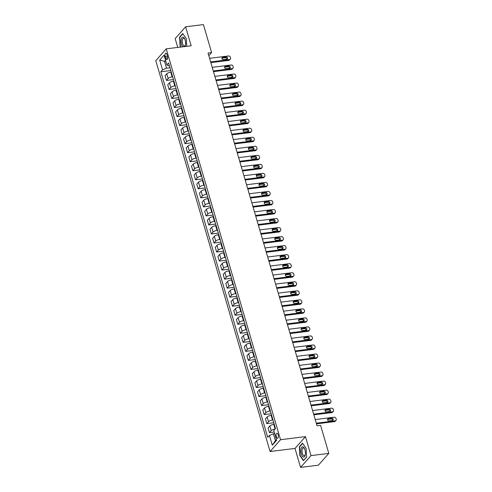 <?xml version="1.0" encoding="UTF-8"?>
<svg xmlns="http://www.w3.org/2000/svg" width="492" height="492" viewBox="0 0 492 492"><rect width="100%" height="100%" fill="white"/><g stroke="black" fill="none" stroke-linecap="round" stroke-linejoin="round"><path stroke-width="0.74" d="M278.134 434.737A2.54 1.095 -97 0 0 276.922 433.231A2.54 1.095 -97 0 0 276.332 436.779A2.54 1.095 -97 0 0 277.543 438.28A2.54 1.095 -97 0 0 278.134 434.737M300.563 467.4L311.005 455.604L305.458 436.638L295.015 448.433L300.563 467.4L318.361 465.198L328.804 453.403L320.618 425.408L317.057 425.844L208.042 53.038L211.603 52.595L203.417 24.6L185.613 26.802L175.17 38.597L177.753 47.423M295.015 448.433L270.09 451.515L155.792 60.645L166.234 48.849L280.532 439.719L270.09 451.515M165.207 56.635L165.675 58.228A2.466 1.058 -97 0 0 166.85 59.686A2.466 1.058 -97 0 0 167.421 56.248L166.96 54.661A2.466 1.058 -97 0 0 165.779 53.204A2.466 1.058 -97 0 0 165.207 56.635L167.452 56.359M165.503 60.221L164.506 61.352L166.511 68.216L162.538 69.846L160.829 71.77L267.734 437.357L269.444 435.426L273.417 433.803L275.428 440.666L276.424 439.534M162.538 69.846L159.685 60.092L164.033 55.178L166.88 64.932L168.602 65.854L169.396 65.756M269.444 435.426L272.291 445.18L276.639 440.272L273.786 430.518L275.495 428.587L168.59 63.007L166.88 64.932M311.005 455.604L328.804 453.403M305.458 436.638L280.532 439.719M166.234 48.849L191.16 45.768L185.613 26.802M208.829 55.731L211.603 52.595M165.792 61.193L164.506 61.352L159.685 60.092M169.986 67.785L166.511 68.216M171.259 72.121L170.773 72.183A3.18 1.015 163.7 0 0 166.794 73.806L165.091 75.737L166.462 80.436L173.436 79.569M172.63 76.82L172.145 76.875A3.18 1.015 163.7 0 0 168.166 78.505L166.462 80.436M173.897 81.155L173.412 81.211A3.18 1.015 163.7 0 0 169.439 82.84L167.729 84.765L169.1 89.464L176.075 88.603M175.269 85.848L174.789 85.909A3.18 1.015 163.7 0 0 170.81 87.533L169.1 89.464M176.536 90.184L176.056 90.245A3.18 1.015 163.7 0 0 172.077 91.869L170.367 93.8L171.745 98.498L178.719 97.631M177.913 94.882L177.428 94.938A3.18 1.015 163.7 0 0 173.448 96.567L171.745 98.498M179.18 99.218L178.694 99.273A3.18 1.015 163.7 0 0 174.715 100.903L173.012 102.828L174.383 107.527L181.357 106.666M180.552 103.91L180.066 103.972A3.18 1.015 163.7 0 0 176.093 105.595L174.383 107.527M181.819 108.246L181.339 108.308A3.18 1.015 163.7 0 0 177.36 109.931L175.65 111.862L177.028 116.561L183.996 115.694M183.19 112.945L182.71 113A3.18 1.015 163.7 0 0 178.731 114.63L177.028 116.561M184.463 117.28L183.977 117.336A3.18 1.015 163.7 0 0 179.998 118.966L178.295 120.891L179.666 125.589L186.64 124.728M185.835 121.973L185.349 122.034A3.18 1.015 163.7 0 0 181.376 123.658L179.666 125.589M187.101 126.309L186.616 126.37A3.18 1.015 163.7 0 0 182.643 127.994L180.933 129.925L182.304 134.624L189.279 133.756M188.473 131.007L187.993 131.063A3.18 1.015 163.7 0 0 184.014 132.692L182.304 134.624M189.74 135.337L189.26 135.398A3.18 1.015 163.7 0 0 185.281 137.028L183.571 138.953L184.949 143.652L191.923 142.791M191.117 140.035L190.632 140.097A3.18 1.015 163.7 0 0 186.653 141.721L184.949 143.652M192.384 144.371L191.898 144.433A3.18 1.015 163.7 0 0 187.926 146.056L186.216 147.987L187.587 152.686L194.561 151.819M193.756 149.07L193.276 149.125A3.18 1.015 163.7 0 0 189.297 150.755L187.587 152.686M195.023 153.399L194.543 153.461A3.18 1.015 163.7 0 0 190.564 155.091L188.854 157.016L190.232 161.714L197.206 160.853M196.4 158.098L195.914 158.16A3.18 1.015 163.7 0 0 191.935 159.783L190.232 161.714M197.667 162.434L197.181 162.495A3.18 1.015 163.7 0 0 193.202 164.119L191.499 166.05L192.87 170.749L199.844 169.881M199.039 167.132L198.553 167.188A3.18 1.015 163.7 0 0 194.58 168.817L192.87 170.749M200.305 171.462L199.82 171.523A3.18 1.015 163.7 0 0 195.847 173.153L194.137 175.078L195.508 179.777L202.483 178.916M201.677 176.161L201.197 176.222A3.18 1.015 163.7 0 0 197.218 177.846L195.508 179.777M202.95 180.496L202.464 180.558A3.18 1.015 163.7 0 0 198.485 182.181L196.782 184.113L198.153 188.811L205.127 187.944M204.321 185.195L203.836 185.25A3.18 1.015 163.7 0 0 199.857 186.88L198.153 188.811M205.588 189.525L205.102 189.586A3.18 1.015 163.7 0 0 201.13 191.216L199.42 193.141L200.791 197.839L207.765 196.978M206.96 194.223L206.48 194.285A3.18 1.015 163.7 0 0 202.501 195.908L200.791 197.839M208.227 198.559L207.747 198.62A3.18 1.015 163.7 0 0 203.768 200.244L202.058 202.175L203.436 206.874L210.41 206.007M209.604 203.257L209.118 203.313A3.18 1.015 163.7 0 0 205.139 204.943L203.436 206.874M210.871 207.587L210.385 207.649A3.18 1.015 163.7 0 0 206.406 209.278L204.703 211.203L206.074 215.902L213.048 215.041M212.243 212.286L211.757 212.347A3.18 1.015 163.7 0 0 207.784 213.971L206.074 215.902M213.51 216.621L213.03 216.683A3.18 1.015 163.7 0 0 209.051 218.307L207.341 220.238L208.719 224.936L215.687 224.069M214.887 221.32L214.401 221.375A3.18 1.015 163.7 0 0 210.422 223.005L208.719 224.936M216.154 225.65L215.668 225.711A3.18 1.015 163.7 0 0 211.689 227.341L209.986 229.266L211.357 233.964L218.331 233.103M217.525 230.348L217.04 230.41A3.18 1.015 163.7 0 0 213.067 232.033L211.357 233.964M218.792 234.684L218.307 234.745A3.18 1.015 163.7 0 0 214.334 236.369L212.624 238.3L213.995 242.999L220.97 242.132M220.164 239.383L219.684 239.438A3.18 1.015 163.7 0 0 215.705 241.068L213.995 242.999M221.431 243.712L220.951 243.774A3.18 1.015 163.7 0 0 216.972 245.403L215.268 247.328L216.64 252.027L223.614 251.166M222.808 248.411L222.322 248.472A3.18 1.015 163.7 0 0 218.343 250.096L216.64 252.027M224.075 252.747L223.589 252.808A3.18 1.015 163.7 0 0 219.617 254.432L217.907 256.363L219.278 261.061L226.252 260.194M225.447 257.445L224.967 257.5A3.18 1.015 163.7 0 0 220.988 259.13L219.278 261.061M226.714 261.775L226.234 261.836A3.18 1.015 163.7 0 0 222.255 263.466L220.545 265.391L221.923 270.09L228.897 269.229M228.091 266.473L227.605 266.535A3.18 1.015 163.7 0 0 223.626 268.158L221.923 270.09M229.358 270.809L228.872 270.871A3.18 1.015 163.7 0 0 224.893 272.494L223.19 274.425L224.561 279.118L231.535 278.257M230.73 275.508L230.244 275.563A3.18 1.015 163.7 0 0 226.271 277.193L224.561 279.118M231.996 279.837L231.517 279.899A3.18 1.015 163.7 0 0 227.538 281.529L225.828 283.453L227.199 288.152L234.174 287.291M233.368 284.536L232.888 284.597A3.18 1.015 163.7 0 0 228.909 286.221L227.199 288.152M234.641 288.872L234.155 288.933A3.18 1.015 163.7 0 0 230.176 290.557L228.472 292.488L229.844 297.18L236.818 296.319M236.012 293.57L235.527 293.626A3.18 1.015 163.7 0 0 231.554 295.255L229.844 297.18M237.279 297.9L236.793 297.961A3.18 1.015 163.7 0 0 232.821 299.591L231.111 301.516L232.482 306.215L239.456 305.354M238.651 302.598L238.171 302.66A3.18 1.015 163.7 0 0 234.192 304.284L232.482 306.215M239.918 306.934L239.438 306.996A3.18 1.015 163.7 0 0 235.459 308.619L233.749 310.55L235.127 315.243L242.101 314.382M241.295 311.633L240.809 311.688A3.18 1.015 163.7 0 0 236.83 313.318L235.127 315.243M242.562 315.962L242.076 316.024A3.18 1.015 163.7 0 0 238.097 317.654L236.394 319.579L237.765 324.277L244.739 323.416M243.934 320.661L243.448 320.722A3.18 1.015 163.7 0 0 239.475 322.346L237.765 324.277M245.2 324.997L244.721 325.058A3.18 1.015 163.7 0 0 240.742 326.682L239.032 328.613L240.41 333.305L247.378 332.444M246.578 329.695L246.092 329.751A3.18 1.015 163.7 0 0 242.113 331.38L240.41 333.305M247.845 334.025L247.359 334.086A3.18 1.015 163.7 0 0 243.38 335.716L241.677 337.641L243.048 342.34L250.022 341.479M249.216 338.724L248.731 338.785A3.18 1.015 163.7 0 0 244.758 340.409L243.048 342.34M250.483 343.059L249.998 343.121A3.18 1.015 163.7 0 0 246.025 344.744L244.315 346.675L245.686 351.368L252.66 350.507M251.855 347.758L251.375 347.813A3.18 1.015 163.7 0 0 247.396 349.443L245.686 351.368M253.122 352.087L252.642 352.149A3.18 1.015 163.7 0 0 248.663 353.779L246.959 355.704L248.331 360.402L255.305 359.541M254.499 356.786L254.013 356.848A3.18 1.015 163.7 0 0 250.034 358.471L248.331 360.402M255.766 361.122L255.28 361.183A3.18 1.015 163.7 0 0 251.307 362.807L249.598 364.738L250.969 369.43L257.943 368.569M257.138 365.82L256.658 365.876A3.18 1.015 163.7 0 0 252.679 367.506L250.969 369.43M258.405 370.15L257.925 370.212A3.18 1.015 163.7 0 0 253.946 371.841L252.236 373.766L253.614 378.465L260.588 377.604M259.782 374.849L259.296 374.91A3.18 1.015 163.7 0 0 255.317 376.534L253.614 378.465M261.049 379.184L260.563 379.246A3.18 1.015 163.7 0 0 256.584 380.869L254.881 382.801L256.252 387.493L263.226 386.632M262.421 383.883L261.935 383.938A3.18 1.015 163.7 0 0 257.962 385.568L256.252 387.493M263.687 388.213L263.208 388.274A3.18 1.015 163.7 0 0 259.229 389.904L257.519 391.829L258.89 396.527L265.865 395.666M265.059 392.911L264.579 392.973A3.18 1.015 163.7 0 0 260.6 394.596L258.89 396.527M266.332 397.247L265.846 397.308A3.18 1.015 163.7 0 0 261.867 398.932L260.163 400.863L261.535 405.556L268.509 404.695M267.703 401.946L267.217 402.001A3.18 1.015 163.7 0 0 263.245 403.631L261.535 405.556M268.97 406.275L268.484 406.337A3.18 1.015 163.7 0 0 264.512 407.966L262.802 409.891L264.173 414.59L271.147 413.729M270.342 410.974L269.862 411.035A3.18 1.015 163.7 0 0 265.883 412.659L264.173 414.59M271.609 415.309L271.129 415.371A3.18 1.015 163.7 0 0 267.15 416.995L265.44 418.926L266.818 423.618L273.792 422.757M272.986 420.008L272.5 420.063A3.18 1.015 163.7 0 0 268.521 421.693L266.818 423.618M274.253 424.338L273.767 424.399A3.18 1.015 163.7 0 0 269.788 426.029L268.085 427.954L269.456 432.652L274.241 432.062M274.702 433.643L273.417 433.803M160.829 71.77L170.792 70.54M275.034 429.11A3.18 1.015 163.7 0 0 271.166 430.721L269.456 432.652M272.291 445.18L275.428 440.666M186.739 46.309L186.333 38.72L182.723 33.524L179.58 37.078L180.047 45.824L180.89 47.035M306.596 457.123L306.129 448.378L302.518 443.181L299.37 446.736L299.837 455.481L303.447 460.678L306.596 457.123M180.01 37.023L179.58 37.078M299.8 446.681L299.37 446.736M209.586 58.314L228.516 55.971A1.587 1.341 41.5 0 1 230.361 57.244L230.57 57.964A1.587 1.341 41.5 0 1 229.567 59.587L210.637 61.924M210.84 62.607L228.866 60.381L229.567 59.587M226.142 56.937A1.273 1.076 -138.5 0 1 226.818 59.249L223.399 59.673A1.273 1.076 -138.5 0 1 222.722 57.361L226.142 56.937L225.434 57.736A1.273 1.076 -138.5 0 1 226.953 59.224M221.88 58.185A1.273 1.076 -138.5 0 1 222.015 58.161L225.434 57.736M230.336 59.194L229.629 59.993A1.587 1.341 -138.5 0 1 228.866 60.381M212.224 67.343L231.154 65.005A1.587 1.341 41.5 0 1 232.999 66.272L233.214 66.998A1.587 1.341 41.5 0 1 232.212 68.616L213.282 70.959M213.479 71.641L231.504 69.415L232.212 68.616M228.78 65.971A1.273 1.076 -138.5 0 1 229.457 68.283L226.037 68.708A1.273 1.076 -138.5 0 1 225.361 66.395L228.78 65.971L228.073 66.771A1.273 1.076 -138.5 0 1 229.592 68.259M224.524 67.213A1.273 1.076 -138.5 0 1 224.66 67.189L228.073 66.771M232.98 68.222L232.273 69.021A1.587 1.341 -138.5 0 1 231.504 69.415M214.863 76.377L233.792 74.034A1.587 1.341 41.5 0 1 235.643 75.307L235.852 76.026A1.587 1.341 41.5 0 1 234.85 77.65L215.92 79.987M216.123 80.67L234.149 78.443L234.85 77.65M231.424 74.999A1.273 1.076 -138.5 0 1 232.095 77.312L228.682 77.736A1.273 1.076 -138.5 0 1 228.005 75.424L231.424 74.999L230.717 75.799A1.273 1.076 -138.5 0 1 232.236 77.287M227.163 76.248A1.273 1.076 -138.5 0 1 227.298 76.223L230.717 75.799M235.619 77.256L234.912 78.056A1.587 1.341 -138.5 0 1 234.149 78.443M217.507 85.405L236.437 83.068A1.587 1.341 41.5 0 1 238.282 84.335L238.497 85.061A1.587 1.341 41.5 0 1 237.495 86.678L218.565 89.021M218.762 89.704L236.787 87.478L237.495 86.678M234.063 84.034A1.273 1.076 -138.5 0 1 234.739 86.346L231.32 86.77A1.273 1.076 -138.5 0 1 230.643 84.458L234.063 84.034L233.356 84.833A1.273 1.076 -138.5 0 1 234.875 86.321M229.801 85.276A1.273 1.076 -138.5 0 1 229.936 85.251L233.356 84.833M238.257 86.285L237.556 87.084A1.587 1.341 -138.5 0 1 236.787 87.478M220.145 94.439L239.075 92.096A1.587 1.341 41.5 0 1 240.926 93.369L241.135 94.089A1.587 1.341 41.5 0 1 240.133 95.712L221.203 98.049M221.406 98.732L239.426 96.506L240.133 95.712M236.701 93.062A1.273 1.076 -138.5 0 1 237.378 95.374L233.964 95.799A1.273 1.076 -138.5 0 1 233.288 93.486L236.701 93.062L236 93.861A1.273 1.076 -138.5 0 1 237.513 95.35M232.445 94.31A1.273 1.076 -138.5 0 1 232.581 94.286L236 93.861M240.902 95.319L240.194 96.118A1.587 1.341 -138.5 0 1 239.426 96.506M184.998 46.525A5.166 2.22 -97 0 0 185.441 45.282A5.166 2.22 -97 0 0 185.509 44.932A5.166 2.22 -97 0 0 184.789 39.126A5.166 2.22 -97 0 0 181.228 39.225A5.166 2.22 -97 0 0 182.76 46.801M184.943 39.501A3.911 1.679 -97 0 0 183.504 38.29A3.911 1.679 -97 0 0 182.384 39.877A3.911 1.679 -97 0 0 182.68 44.022A3.911 1.679 -97 0 0 184.463 46.057A3.911 1.679 -97 0 0 185.564 44.532M181.191 46.998L180.287 45.694L179.832 37.22L182.883 33.776L186.339 38.751M301.288 453.981A5.166 2.22 -97 0 0 303.49 457.031A5.166 2.22 -97 0 0 305.298 454.59A5.166 2.22 -97 0 0 304.96 449.842A5.166 2.22 -97 0 0 304.579 448.784A5.166 2.22 -97 0 0 301.541 447.499A5.166 2.22 -97 0 0 301.288 453.981M304.733 449.159A3.911 1.679 -97 0 0 303.293 447.948A3.911 1.679 -97 0 0 302.383 453.403A3.911 1.679 -97 0 0 304.253 455.715A3.911 1.679 -97 0 0 305.354 454.19M302.691 443.433L306.129 448.409M306.584 456.988L303.576 460.389L300.077 455.352L299.628 446.877L302.672 443.433M222.79 103.468L241.72 101.131A1.587 1.341 41.5 0 1 243.565 102.397L243.774 103.123A1.587 1.341 41.5 0 1 242.777 104.741L223.842 107.084M224.044 107.766L242.07 105.54L242.777 104.741M239.346 102.096A1.273 1.076 -138.5 0 1 240.022 104.409L236.603 104.833A1.273 1.076 -138.5 0 1 235.926 102.52L239.346 102.096L238.638 102.896A1.273 1.076 -138.5 0 1 240.157 104.384M235.084 103.338A1.273 1.076 -138.5 0 1 235.219 103.314L238.638 102.896M243.54 104.347L242.839 105.147A1.587 1.341 -138.5 0 1 242.07 105.54M225.428 112.502L244.358 110.159A1.587 1.341 41.5 0 1 246.203 111.432L246.418 112.151A1.587 1.341 41.5 0 1 245.416 113.775L226.486 116.112M226.683 116.795L244.708 114.568L245.416 113.775M241.984 111.124A1.273 1.076 -138.5 0 1 242.661 113.437L239.241 113.861A1.273 1.076 -138.5 0 1 238.565 111.549L241.984 111.124L241.283 111.924A1.273 1.076 -138.5 0 1 242.796 113.412M237.728 112.373A1.273 1.076 -138.5 0 1 237.864 112.348L241.283 111.924M246.185 113.381L245.477 114.181A1.587 1.341 -138.5 0 1 244.708 114.568M228.073 121.53L247.002 119.193A1.587 1.341 41.5 0 1 248.847 120.46L249.057 121.186A1.587 1.341 41.5 0 1 248.054 122.803L229.124 125.146M229.327 125.829L247.353 123.603L248.054 122.803M244.629 120.159A1.273 1.076 -138.5 0 1 245.305 122.471L241.886 122.895A1.273 1.076 -138.5 0 1 241.209 120.583L244.629 120.159L243.921 120.958A1.273 1.076 -138.5 0 1 245.44 122.447M240.367 121.401A1.273 1.076 -138.5 0 1 240.502 121.376L243.921 120.958M248.823 122.41L248.116 123.209A1.587 1.341 -138.5 0 1 247.353 123.603M230.711 130.565L249.641 128.221A1.587 1.341 41.5 0 1 251.486 129.494L251.701 130.214A1.587 1.341 41.5 0 1 250.699 131.838L231.769 134.175M231.966 134.857L249.991 132.631L250.699 131.838M247.267 129.187A1.273 1.076 -138.5 0 1 247.943 131.499L244.524 131.924A1.273 1.076 -138.5 0 1 243.847 129.611L247.267 129.187L246.56 129.986A1.273 1.076 -138.5 0 1 248.079 131.475M243.005 130.435A1.273 1.076 -138.5 0 1 243.146 130.411L246.56 129.986M251.467 131.444L250.76 132.243A1.587 1.341 -138.5 0 1 249.991 132.631M233.349 139.593L252.279 137.256A1.587 1.341 41.5 0 1 254.13 138.523L254.339 139.248A1.587 1.341 41.5 0 1 253.337 140.866L234.407 143.209M234.61 143.892L252.63 141.665L253.337 140.866M249.905 138.221A1.273 1.076 -138.5 0 1 250.582 140.534L247.168 140.958A1.273 1.076 -138.5 0 1 246.492 138.646L249.905 138.221L249.204 139.021A1.273 1.076 -138.5 0 1 250.723 140.509M245.649 139.464A1.273 1.076 -138.5 0 1 245.785 139.439L249.204 139.021M254.106 140.472L253.398 141.272A1.587 1.341 -138.5 0 1 252.63 141.665M235.994 148.627L254.924 146.284A1.587 1.341 41.5 0 1 256.769 147.557L256.978 148.276A1.587 1.341 41.5 0 1 255.981 149.9L237.052 152.237M237.249 152.92L255.274 150.693L255.981 149.9M252.55 147.249A1.273 1.076 -138.5 0 1 253.226 149.562L249.807 149.986A1.273 1.076 -138.5 0 1 249.13 147.674L252.55 147.249L251.843 148.049A1.273 1.076 -138.5 0 1 253.362 149.537M248.288 148.498A1.273 1.076 -138.5 0 1 248.423 148.473L251.843 148.049M256.744 149.506L256.043 150.306A1.587 1.341 -138.5 0 1 255.274 150.693M238.632 157.655L257.562 155.318A1.587 1.341 41.5 0 1 259.413 156.585L259.622 157.311A1.587 1.341 41.5 0 1 258.62 158.928L239.69 161.271M239.893 161.954L257.913 159.728L258.62 158.928M255.188 156.284A1.273 1.076 -138.5 0 1 255.865 158.596L252.445 159.021A1.273 1.076 -138.5 0 1 251.775 156.708L255.188 156.284L254.487 157.083A1.273 1.076 -138.5 0 1 256 158.572M250.932 157.526A1.273 1.076 -138.5 0 1 251.068 157.502L254.487 157.083M259.389 158.535L258.681 159.334A1.587 1.341 -138.5 0 1 257.913 159.728M241.277 166.69L260.207 164.346A1.587 1.341 41.5 0 1 262.052 165.62L262.261 166.339A1.587 1.341 41.5 0 1 261.258 167.963L242.328 170.3M242.531 170.982L260.557 168.756L261.258 167.963M257.833 165.312A1.273 1.076 -138.5 0 1 258.509 167.624L255.09 168.049A1.273 1.076 -138.5 0 1 254.413 165.736L257.833 165.312L257.125 166.112A1.273 1.076 -138.5 0 1 258.644 167.6M253.571 166.56A1.273 1.076 -138.5 0 1 253.706 166.536L257.125 166.112M262.027 167.569L261.326 168.369A1.587 1.341 -138.5 0 1 260.557 168.756M243.915 175.718L262.845 173.381A1.587 1.341 41.5 0 1 264.69 174.648L264.905 175.373A1.587 1.341 41.5 0 1 263.903 176.991L244.973 179.334M245.17 180.017L263.195 177.79L263.903 176.991M260.471 174.346A1.273 1.076 -138.5 0 1 261.147 176.659L257.728 177.083A1.273 1.076 -138.5 0 1 257.052 174.771L260.471 174.346L259.764 175.146A1.273 1.076 -138.5 0 1 261.283 176.634M256.215 175.589A1.273 1.076 -138.5 0 1 256.35 175.564L259.764 175.146M264.671 176.597L263.964 177.397A1.587 1.341 -138.5 0 1 263.195 177.79M246.553 184.752L265.489 182.409A1.587 1.341 41.5 0 1 267.334 183.682L267.543 184.402A1.587 1.341 41.5 0 1 266.541 186.025L247.611 188.362M247.814 189.045L265.84 186.819L266.541 186.025M263.115 183.375A1.273 1.076 -138.5 0 1 263.792 185.687L260.373 186.111A1.273 1.076 -138.5 0 1 259.696 183.799L263.115 183.375L262.408 184.174A1.273 1.076 -138.5 0 1 263.927 185.662M258.853 184.623A1.273 1.076 -138.5 0 1 258.989 184.598L262.408 184.174M267.31 185.632L266.603 186.431A1.587 1.341 -138.5 0 1 265.84 186.819M249.198 193.78L268.128 191.443A1.587 1.341 41.5 0 1 269.973 192.71L270.188 193.436A1.587 1.341 41.5 0 1 269.185 195.053L250.256 197.397M250.453 198.079L268.478 195.853L269.185 195.053M265.754 192.409A1.273 1.076 -138.5 0 1 266.43 194.721L263.011 195.146A1.273 1.076 -138.5 0 1 262.334 192.833L265.754 192.409L265.047 193.208A1.273 1.076 -138.5 0 1 266.566 194.697M261.492 193.651A1.273 1.076 -138.5 0 1 261.627 193.627L265.047 193.208M269.948 194.66L269.247 195.459A1.587 1.341 -138.5 0 1 268.478 195.853M251.836 202.815L270.766 200.472A1.587 1.341 41.5 0 1 272.617 201.745L272.826 202.464A1.587 1.341 41.5 0 1 271.824 204.088L252.894 206.425M253.097 207.107L271.117 204.881L271.824 204.088M268.392 201.437A1.273 1.076 -138.5 0 1 269.069 203.75L265.655 204.174A1.273 1.076 -138.5 0 1 264.979 201.861L268.392 201.437L267.691 202.237A1.273 1.076 -138.5 0 1 269.204 203.725M264.136 202.686A1.273 1.076 -138.5 0 1 264.272 202.661L267.691 202.237M272.593 203.694L271.885 204.494A1.587 1.341 -138.5 0 1 271.117 204.881M254.481 211.843L273.411 209.506A1.587 1.341 41.5 0 1 275.256 210.773L275.465 211.498A1.587 1.341 41.5 0 1 274.468 213.116L255.532 215.459M255.735 216.142L273.761 213.915L274.468 213.116M271.037 210.471A1.273 1.076 -138.5 0 1 271.713 212.784L268.294 213.208A1.273 1.076 -138.5 0 1 267.617 210.896L271.037 210.471L270.329 211.271A1.273 1.076 -138.5 0 1 271.848 212.759M266.775 211.714A1.273 1.076 -138.5 0 1 266.91 211.689L270.329 211.271M275.231 212.722L274.53 213.522A1.587 1.341 -138.5 0 1 273.761 213.915M257.119 220.877L276.049 218.534A1.587 1.341 41.5 0 1 277.894 219.807L278.109 220.527A1.587 1.341 41.5 0 1 277.107 222.15L258.177 224.487M258.374 225.17L276.399 222.944L277.107 222.15M273.675 219.5A1.273 1.076 -138.5 0 1 274.351 221.812L270.932 222.236A1.273 1.076 -138.5 0 1 270.256 219.924L273.675 219.5L272.974 220.299A1.273 1.076 -138.5 0 1 274.487 221.787M269.419 220.748A1.273 1.076 -138.5 0 1 269.555 220.723L272.974 220.299M277.875 221.757L277.168 222.55A1.587 1.341 -138.5 0 1 276.399 222.944M259.764 229.905L278.693 227.568A1.587 1.341 41.5 0 1 280.538 228.835L280.748 229.555A1.587 1.341 41.5 0 1 279.745 231.178L260.815 233.522M261.018 234.204L279.044 231.978L279.745 231.178M276.32 228.534A1.273 1.076 -138.5 0 1 276.996 230.846L273.577 231.271A1.273 1.076 -138.5 0 1 272.9 228.958L276.32 228.534L275.612 229.333A1.273 1.076 -138.5 0 1 277.131 230.822M272.058 229.776A1.273 1.076 -138.5 0 1 272.193 229.752L275.612 229.333M280.514 230.785L279.807 231.584A1.587 1.341 -138.5 0 1 279.044 231.978M262.402 238.94L281.332 236.597A1.587 1.341 41.5 0 1 283.177 237.87L283.392 238.589A1.587 1.341 41.5 0 1 282.39 240.213L263.46 242.55M263.657 243.232L281.682 241.006L282.39 240.213M278.958 237.562A1.273 1.076 -138.5 0 1 279.634 239.875L276.215 240.299A1.273 1.076 -138.5 0 1 275.538 237.987L278.958 237.562L278.251 238.362A1.273 1.076 -138.5 0 1 279.77 239.85M274.696 238.811A1.273 1.076 -138.5 0 1 274.837 238.786L278.251 238.362M283.158 239.819L282.451 240.613A1.587 1.341 -138.5 0 1 281.682 241.006M265.04 247.968L283.97 245.631A1.587 1.341 41.5 0 1 285.821 246.898L286.03 247.617A1.587 1.341 41.5 0 1 285.028 249.241L266.098 251.584M266.301 252.267L284.321 250.041L285.028 249.241M281.602 246.597A1.273 1.076 -138.5 0 1 282.273 248.909L278.859 249.333A1.273 1.076 -138.5 0 1 278.183 247.021L281.602 246.597L280.895 247.396A1.273 1.076 -138.5 0 1 282.414 248.884M277.34 247.839A1.273 1.076 -138.5 0 1 277.476 247.814L280.895 247.396M285.797 248.847L285.089 249.647A1.587 1.341 -138.5 0 1 284.321 250.041M267.685 257.002L286.615 254.659A1.587 1.341 41.5 0 1 288.46 255.932L288.675 256.652A1.587 1.341 41.5 0 1 287.672 258.275L268.743 260.612M268.94 261.295L286.965 259.069L287.672 258.275M284.241 255.625A1.273 1.076 -138.5 0 1 284.917 257.937L281.498 258.362A1.273 1.076 -138.5 0 1 280.821 256.049L284.241 255.625L283.533 256.424A1.273 1.076 -138.5 0 1 285.053 257.913M279.979 256.873A1.273 1.076 -138.5 0 1 280.114 256.849L283.533 256.424M288.435 257.882L287.734 258.675A1.587 1.341 -138.5 0 1 286.965 259.069M270.323 266.031L289.253 263.694A1.587 1.341 41.5 0 1 291.104 264.96L291.313 265.68A1.587 1.341 41.5 0 1 290.311 267.304L271.381 269.641M271.584 270.329L289.603 268.103L290.311 267.304M286.879 264.659A1.273 1.076 -138.5 0 1 287.556 266.971L284.136 267.396A1.273 1.076 -138.5 0 1 283.466 265.083L286.879 264.659L286.178 265.459A1.273 1.076 -138.5 0 1 287.691 266.947M282.623 265.901A1.273 1.076 -138.5 0 1 282.759 265.877L286.178 265.459M291.079 266.91L290.372 267.709A1.587 1.341 -138.5 0 1 289.603 268.103M272.968 275.065L291.897 272.722A1.587 1.341 41.5 0 1 293.742 273.989L293.952 274.714A1.587 1.341 41.5 0 1 292.949 276.338L274.019 278.675M274.222 279.358L292.248 277.131L292.949 276.338M289.524 273.687A1.273 1.076 -138.5 0 1 290.2 276L286.781 276.424A1.273 1.076 -138.5 0 1 286.104 274.112L289.524 273.687L288.816 274.487A1.273 1.076 -138.5 0 1 290.335 275.975M285.262 274.936A1.273 1.076 -138.5 0 1 285.397 274.911L288.816 274.487M293.718 275.944L293.017 276.738A1.587 1.341 -138.5 0 1 292.248 277.131M275.606 284.093L294.536 281.756A1.587 1.341 41.5 0 1 296.381 283.023L296.596 283.743A1.587 1.341 41.5 0 1 295.594 285.366L276.664 287.703M276.861 288.392L294.886 286.166L295.594 285.366M292.162 282.722A1.273 1.076 -138.5 0 1 292.838 285.034L289.419 285.458A1.273 1.076 -138.5 0 1 288.743 283.146L292.162 282.722L291.455 283.521A1.273 1.076 -138.5 0 1 292.974 285.009M287.906 283.964A1.273 1.076 -138.5 0 1 288.041 283.939L291.455 283.521M296.362 284.973L295.655 285.772A1.587 1.341 -138.5 0 1 294.886 286.166M278.244 293.127L297.18 290.784A1.587 1.341 41.5 0 1 299.025 292.051L299.234 292.777A1.587 1.341 41.5 0 1 298.232 294.4L279.302 296.738M279.505 297.42L297.531 295.194L298.232 294.4M294.806 291.75A1.273 1.076 -138.5 0 1 295.483 294.062L292.063 294.487A1.273 1.076 -138.5 0 1 291.387 292.174L294.806 291.75L294.099 292.549A1.273 1.076 -138.5 0 1 295.618 294.038M290.544 292.998A1.273 1.076 -138.5 0 1 290.68 292.974L294.099 292.549M299.001 294.007L298.293 294.8A1.587 1.341 -138.5 0 1 297.531 295.194M280.889 302.156L299.819 299.819A1.587 1.341 41.5 0 1 301.664 301.086L301.879 301.805A1.587 1.341 41.5 0 1 300.876 303.429L281.947 305.766M282.144 306.454L300.169 304.228L300.876 303.429M297.445 300.784A1.273 1.076 -138.5 0 1 298.121 303.097L294.702 303.521A1.273 1.076 -138.5 0 1 294.025 301.209L297.445 300.784L296.738 301.578A1.273 1.076 -138.5 0 1 298.257 303.072M293.183 302.026A1.273 1.076 -138.5 0 1 293.324 302.002L296.738 301.578M301.645 303.035L300.938 303.835A1.587 1.341 -138.5 0 1 300.169 304.228M283.527 311.19L302.457 308.847A1.587 1.341 41.5 0 1 304.308 310.114L304.517 310.839A1.587 1.341 41.5 0 1 303.515 312.463L284.585 314.8M284.788 315.483L302.808 313.256L303.515 312.463M300.083 309.812A1.273 1.076 -138.5 0 1 300.76 312.125L297.346 312.549A1.273 1.076 -138.5 0 1 296.67 310.237L300.083 309.812L299.382 310.612A1.273 1.076 -138.5 0 1 300.895 312.1M295.827 311.061A1.273 1.076 -138.5 0 1 295.963 311.036L299.382 310.612M304.284 312.069L303.576 312.863A1.587 1.341 -138.5 0 1 302.808 313.256M286.172 320.218L305.101 317.881A1.587 1.341 41.5 0 1 306.947 319.148L307.156 319.868A1.587 1.341 41.5 0 1 306.159 321.491L287.223 323.828M287.426 324.517L305.452 322.291L306.159 321.491M302.728 318.847A1.273 1.076 -138.5 0 1 303.404 321.159L299.985 321.583A1.273 1.076 -138.5 0 1 299.308 319.271L302.728 318.847L302.02 319.64A1.273 1.076 -138.5 0 1 303.539 321.135M298.466 320.089A1.273 1.076 -138.5 0 1 298.601 320.064L302.02 319.64M306.922 321.098L306.221 321.897A1.587 1.341 -138.5 0 1 305.452 322.291M288.81 329.253L307.74 326.909A1.587 1.341 41.5 0 1 309.591 328.176L309.8 328.902A1.587 1.341 41.5 0 1 308.798 330.526L289.868 332.863M290.065 333.545L308.09 331.319L308.798 330.526M305.366 327.875A1.273 1.076 -138.5 0 1 306.042 330.187L302.623 330.612A1.273 1.076 -138.5 0 1 301.947 328.299L305.366 327.875L304.665 328.674A1.273 1.076 -138.5 0 1 306.178 330.163M301.11 329.123A1.273 1.076 -138.5 0 1 301.245 329.099L304.665 328.674M309.566 330.132L308.859 330.925A1.587 1.341 -138.5 0 1 308.09 331.319M291.455 338.281L310.384 335.944A1.587 1.341 41.5 0 1 312.229 337.211L312.438 337.93A1.587 1.341 41.5 0 1 311.436 339.554L292.506 341.891M292.709 342.58L310.735 340.353L311.436 339.554M308.01 336.909A1.273 1.076 -138.5 0 1 308.687 339.222L305.268 339.646A1.273 1.076 -138.5 0 1 304.591 337.334L308.01 336.909L307.303 337.703A1.273 1.076 -138.5 0 1 308.822 339.197M303.748 338.152A1.273 1.076 -138.5 0 1 303.884 338.127L307.303 337.703M312.205 339.16L311.498 339.96A1.587 1.341 -138.5 0 1 310.735 340.353M294.093 347.315L313.023 344.972A1.587 1.341 41.5 0 1 314.868 346.239L315.083 346.965A1.587 1.341 41.5 0 1 314.08 348.588L295.151 350.925M295.348 351.608L313.373 349.382L314.08 348.588M310.649 345.938A1.273 1.076 -138.5 0 1 311.325 348.25L307.906 348.674A1.273 1.076 -138.5 0 1 307.229 346.362L310.649 345.938L309.942 346.737A1.273 1.076 -138.5 0 1 311.461 348.225M306.393 347.186A1.273 1.076 -138.5 0 1 306.528 347.161L309.942 346.737M314.849 348.195L314.142 348.988A1.587 1.341 -138.5 0 1 313.373 349.382M296.731 356.343L315.661 354.006A1.587 1.341 41.5 0 1 317.512 355.273L317.721 355.993A1.587 1.341 41.5 0 1 316.719 357.616L297.789 359.953M297.992 360.642L316.018 358.416L316.719 357.616M313.293 354.972A1.273 1.076 -138.5 0 1 313.964 357.284L310.55 357.709A1.273 1.076 -138.5 0 1 309.874 355.396L313.293 354.972L312.586 355.765A1.273 1.076 -138.5 0 1 314.105 357.26M309.031 356.214A1.273 1.076 -138.5 0 1 309.167 356.19L312.586 355.765M317.488 357.223L316.78 358.022A1.587 1.341 -138.5 0 1 316.018 358.416M299.376 365.378L318.306 363.034A1.587 1.341 41.5 0 1 320.151 364.301L320.366 365.027A1.587 1.341 41.5 0 1 319.363 366.651L300.434 368.988M300.63 369.67L318.656 367.444L319.363 366.651M315.932 364A1.273 1.076 -138.5 0 1 316.608 366.312L313.189 366.737A1.273 1.076 -138.5 0 1 312.512 364.424L315.932 364L315.224 364.8A1.273 1.076 -138.5 0 1 316.743 366.288M311.67 365.248A1.273 1.076 -138.5 0 1 311.805 365.224L315.224 364.8M320.126 366.257L319.425 367.05A1.587 1.341 -138.5 0 1 318.656 367.444M302.014 374.406L320.944 372.069A1.587 1.341 41.5 0 1 322.795 373.336L323.004 374.055A1.587 1.341 41.5 0 1 322.002 375.679L303.072 378.016M303.275 378.705L321.294 376.478L322.002 375.679M318.57 373.034A1.273 1.076 -138.5 0 1 319.247 375.347L315.833 375.771A1.273 1.076 -138.5 0 1 315.157 373.459L318.57 373.034L317.869 373.828A1.273 1.076 -138.5 0 1 319.382 375.322M314.314 374.277A1.273 1.076 -138.5 0 1 314.45 374.252L317.869 373.828M322.77 375.285L322.063 376.085A1.587 1.341 -138.5 0 1 321.294 376.478M304.659 383.44L323.588 381.097A1.587 1.341 41.5 0 1 325.433 382.364L325.642 383.09A1.587 1.341 41.5 0 1 324.64 384.713L305.71 387.05M305.913 387.733L323.939 385.507L324.64 384.713M321.214 382.063A1.273 1.076 -138.5 0 1 321.891 384.375L318.472 384.799A1.273 1.076 -138.5 0 1 317.795 382.487L321.214 382.063L320.507 382.862A1.273 1.076 -138.5 0 1 322.026 384.35M316.953 383.311A1.273 1.076 -138.5 0 1 317.088 383.286L320.507 382.862M325.409 384.32L324.708 385.113A1.587 1.341 -138.5 0 1 323.939 385.507M307.297 392.468L326.227 390.131A1.587 1.341 41.5 0 1 328.072 391.398L328.287 392.118A1.587 1.341 41.5 0 1 327.285 393.741L308.355 396.078M308.552 396.767L326.577 394.541L327.285 393.741M323.853 391.097A1.273 1.076 -138.5 0 1 324.529 393.409L321.11 393.828A1.273 1.076 -138.5 0 1 320.433 391.521L323.853 391.097L323.146 391.89A1.273 1.076 -138.5 0 1 324.665 393.385M319.597 392.339A1.273 1.076 -138.5 0 1 319.732 392.315L323.146 391.89M328.053 393.348L327.346 394.147A1.587 1.341 -138.5 0 1 326.577 394.541M309.935 401.503L328.871 399.16A1.587 1.341 41.5 0 1 330.716 400.427L330.925 401.152A1.587 1.341 41.5 0 1 329.923 402.776L310.993 405.113M311.196 405.795L329.222 403.569L329.923 402.776M326.497 400.125A1.273 1.076 -138.5 0 1 327.174 402.438L323.754 402.862A1.273 1.076 -138.5 0 1 323.078 400.549L326.497 400.125L325.79 400.925A1.273 1.076 -138.5 0 1 327.309 402.413M322.235 401.374A1.273 1.076 -138.5 0 1 322.371 401.349L325.79 400.925M330.692 402.382L329.984 403.176A1.587 1.341 -138.5 0 1 329.222 403.569M312.58 410.531L331.51 408.194A1.587 1.341 41.5 0 1 333.355 409.461L333.57 410.18A1.587 1.341 41.5 0 1 332.567 411.804L313.638 414.141M313.834 414.83L331.86 412.603L332.567 411.804M329.136 409.159A1.273 1.076 -138.5 0 1 329.812 411.472L326.393 411.89A1.273 1.076 -138.5 0 1 325.716 409.584L329.136 409.159L328.428 409.953A1.273 1.076 -138.5 0 1 329.947 411.447M324.874 410.402A1.273 1.076 -138.5 0 1 325.015 410.377L328.428 409.953M333.336 411.41L332.629 412.21A1.587 1.341 -138.5 0 1 331.86 412.603M315.218 419.565L334.148 417.222A1.587 1.341 41.5 0 1 335.999 418.489L336.208 419.215A1.587 1.341 41.5 0 1 335.206 420.838L316.276 423.175M316.479 423.858L334.498 421.632L335.206 420.838M331.774 418.188A1.273 1.076 -138.5 0 1 332.451 420.5L329.037 420.924A1.273 1.076 -138.5 0 1 328.361 418.612L331.774 418.188L331.073 418.987A1.273 1.076 -138.5 0 1 332.592 420.476M327.518 419.436A1.273 1.076 -138.5 0 1 327.654 419.412L331.073 418.987M335.974 420.445L335.267 421.238A1.587 1.341 -138.5 0 1 334.498 421.632M172.145 76.875L170.773 72.183M174.789 85.909L173.412 81.211M177.428 94.938L176.056 90.245M180.066 103.972L178.694 99.273M182.71 113L181.339 108.308M185.349 122.034L183.977 117.336M187.993 131.063L186.616 126.37M190.632 140.097L189.26 135.398M193.276 149.125L191.898 144.433M195.914 158.16L194.543 153.461M198.553 167.188L197.181 162.495M201.197 176.222L199.82 171.523M203.836 185.25L202.464 180.558M206.48 194.285L205.102 189.586M209.118 203.313L207.747 198.62M211.757 212.347L210.385 207.649M214.401 221.375L213.03 216.683M217.04 230.41L215.668 225.711M219.684 239.438L218.307 234.745M222.322 248.472L220.951 243.774M224.967 257.5L223.589 252.808M227.605 266.535L226.234 261.836M230.244 275.563L228.872 270.871M232.888 284.597L231.517 279.899M235.527 293.626L234.155 288.933M238.171 302.66L236.793 297.961M240.809 311.688L239.438 306.996M243.448 320.722L242.076 316.024M246.092 329.751L244.721 325.058M248.731 338.785L247.359 334.086M251.375 347.813L249.998 343.121M254.013 356.848L252.642 352.149M256.658 365.876L255.28 361.183M259.296 374.91L257.925 370.212M261.935 383.938L260.563 379.246M264.579 392.973L263.208 388.274M267.217 402.001L265.846 397.308M269.862 411.035L268.484 406.337M272.5 420.063L271.129 415.371M275.12 429.018L273.767 424.399M168.166 78.505L166.794 73.806M170.81 87.533L169.439 82.84M173.448 96.567L172.077 91.869M176.093 105.595L174.715 100.903M178.731 114.63L177.36 109.931M181.376 123.658L179.998 118.966M184.014 132.692L182.643 127.994M186.653 141.721L185.281 137.028M189.297 150.755L187.926 146.056M191.935 159.783L190.564 155.091M194.58 168.817L193.202 164.119M197.218 177.846L195.847 173.153M199.857 186.88L198.485 182.181M202.501 195.908L201.13 191.216M205.139 204.943L203.768 200.244M207.784 213.971L206.406 209.278M210.422 223.005L209.051 218.307M213.067 232.033L211.689 227.341M215.705 241.068L214.334 236.369M218.343 250.096L216.972 245.403M220.988 259.13L219.617 254.432M223.626 268.158L222.255 263.466M226.271 277.193L224.893 272.494M228.909 286.221L227.538 281.529M231.554 295.255L230.176 290.557M234.192 304.284L232.821 299.591M236.83 313.318L235.459 308.619M239.475 322.346L238.097 317.654M242.113 331.38L240.742 326.682M244.758 340.409L243.38 335.716M247.396 349.443L246.025 344.744M250.034 358.471L248.663 353.779M252.679 367.506L251.307 362.807M255.317 376.534L253.946 371.841M257.962 385.568L256.584 380.869M260.6 394.596L259.229 389.904M263.245 403.631L261.867 398.932M265.883 412.659L264.512 407.966M268.521 421.693L267.15 416.995M271.166 430.721L269.788 426.029M167.637 57.982L165.675 58.228M222.722 57.361L222.015 58.161M225.361 66.395L224.66 67.189M228.005 75.424L227.298 76.223M230.643 84.458L229.936 85.251M233.288 93.486L232.581 94.286M235.926 102.52L235.219 103.314M238.565 111.549L237.864 112.348M241.209 120.583L240.502 121.376M243.847 129.611L243.146 130.411M246.492 138.646L245.785 139.439M249.13 147.674L248.423 148.473M251.775 156.708L251.068 157.502M254.413 165.736L253.706 166.536M257.052 174.771L256.35 175.564M259.696 183.799L258.989 184.598M262.334 192.833L261.627 193.627M264.979 201.861L264.272 202.661M267.617 210.896L266.91 211.689M270.256 219.924L269.555 220.723M272.9 228.958L272.193 229.752M275.538 237.987L274.837 238.786M278.183 247.021L277.476 247.814M280.821 256.049L280.114 256.849M283.466 265.083L282.759 265.877M286.104 274.112L285.397 274.911M288.743 283.146L288.041 283.939M291.387 292.174L290.68 292.974M294.025 301.209L293.324 302.002M296.67 310.237L295.963 311.036M299.308 319.271L298.601 320.064M301.947 328.299L301.245 329.099M304.591 337.334L303.884 338.127M307.229 346.362L306.528 347.161M309.874 355.396L309.167 356.19M312.512 364.424L311.805 365.224M315.157 373.459L314.45 374.252M317.795 382.487L317.088 383.286M320.433 391.521L319.732 392.315M323.078 400.549L322.371 401.349M325.716 409.584L325.015 410.377M328.361 418.612L327.654 419.412"/></g></svg>
